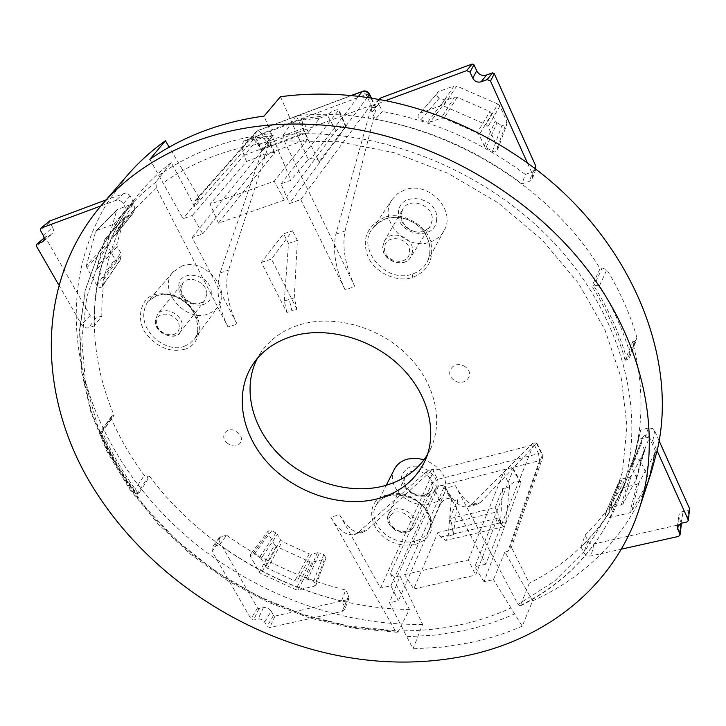 <?xml version="1.0" encoding="UTF-8"?>
<svg xmlns="http://www.w3.org/2000/svg" width="726" height="726" viewBox="0 0 726 726"><rect width="100%" height="100%" fill="white"/><g stroke="black" fill="none" stroke-linecap="round" stroke-linejoin="round"><path stroke-width="0.54" stroke-dasharray="3.63 2.72" d="M427.433 454.721L430.718 448.568C444.176 419.946 434.366 380.587 405.58 353.29C376.858 325.956 332.626 314.394 299.121 324.958C282.586 330.294 269.881 339.45 260.988 352.4L257.367 358.435M414.827 544.527C454.521 531.786 416.57 484.342 388.083 494.823C357.001 499.751 372.529 551.234 414.827 544.527L414.428 541.369C387.584 546.433 367.002 520.478 375.923 505.668C378.818 500.405 383.392 496.974 389.644 495.386C408.593 489.142 437.669 510.777 429.066 529.844C426.734 535.461 421.86 539.309 414.428 541.369M520.66 605.375C566.643 582.334 599.395 547.023 618.924 499.452C599.249 547.35 566.316 582.887 520.125 606.065L529.308 583.196L510.623 545.743L510.895 548.811L507.837 551.333L504.888 552.005L532.621 600.865L522.248 626.175L514.607 613.906C498.127 621.356 480.803 626.992 462.625 630.794L435.028 635.114L406.76 636.702L389.472 602.743L398.383 600.819L390.86 585.791L380.56 588.069L339.668 514.834L330.766 517.057L395.316 630.758L397.167 632.282L398.22 631.502L409.455 609.459C311 608.452 209.242 556.098 149.656 476.465L138.639 493.78C123.837 474.269 111.74 453.614 102.348 431.816L114.109 415.227L111.441 416.461L111.323 418.784C120.071 438.604 131.034 457.462 144.229 475.367L148.086 476.9L149.656 476.465M228.018 326.972C218.299 306.88 215.64 288.884 220.042 272.976L262.195 150.609L255.407 137.305L194.622 206.483L171.236 162.624L155.918 182.035L156.362 188.052L228.018 326.972L237.093 324.168L192.109 237.547L202.717 233.881L192.299 215.459L183.097 218.707L149.828 159.366M261.351 262.449L271.442 259.073L292.451 230.786L283.567 233.817L261.351 262.449L286.861 312.461L291.897 310.873L289.275 299.439L284.293 301.027L286.861 312.461M184.322 349.387C170.528 352.518 158.159 347.736 147.206 335.049C136.016 322.925 138.929 298.35 154.865 294.493C171.463 291.507 184.713 297.315 194.622 311.917C204.033 325.665 198.743 345.903 184.322 349.387L184.141 346.347C165.891 354.234 131.823 327.68 147.959 301.354L156.934 295.464C179.83 287.687 208.217 317.407 194.423 339.178L189.813 343.643L184.141 346.347M227.928 443.595C217.564 436.045 228.527 424.529 237.475 432.406C246.904 439.221 237.81 451.145 227.928 443.595M284.293 301.027L288.503 243.391L283.567 233.817M192.109 237.547L267.703 143.594L370.414 105.579L300.782 199.559L289.438 203.57L346.057 126.442C343.289 126.052 339.931 127.504 335.975 130.798L284.347 200.04L218.462 223.172L274.655 152.551C272.078 152.197 268.829 153.622 264.917 156.834L202.717 233.881M339.668 514.834C347.346 528.029 355.005 533.919 362.664 532.503L367.057 530.034L358.78 532.04L354.197 534.554C346.275 536.024 338.461 530.189 330.766 517.057M380.56 588.069L433.903 470.43L433.159 468.96L367.057 530.034M390.86 585.791L434.829 489.533L440.882 503.064L398.383 600.819M504.888 552.005L493.48 579.62L484.015 581.78L520.705 483.28L520.687 481.919C516.976 480.303 513.282 481.674 509.607 486.03L505.813 522.284L500.441 523.564L497.501 511.766L451.481 522.874L449.639 518.745L495.196 507.683L497.501 511.766M495.196 507.683L502.555 488.634L509.244 486.983M440.882 503.064C444.53 498.835 448.096 497.464 451.59 498.962L451.145 501.367L457.643 499.76L449.639 518.745M433.159 468.96L426.253 471.909L432.034 483.235L390.298 573.522L391.75 575.264L394.409 576.625L400.026 576.072L389.472 602.743M400.026 576.072L422.596 624.405L413.012 648.835L406.76 636.702M288.503 243.391L297.379 240.397L294.266 297.832L296.943 309.267L291.897 310.873M218.462 223.172L210.123 204.178L246.522 161.435L244.018 155.3C241.44 147.777 241.649 142.913 244.653 140.699L250.606 138.548C253.202 138.466 255.806 140.59 258.42 144.919L261.16 149.719L308.323 132.314L306.1 127.25C303.958 122.667 301.735 120.353 299.421 120.316L304.439 118.365C301.544 120.561 301.726 125.362 304.993 132.794L308.069 138.838L274.219 181.237L210.123 204.178M261.16 149.719L273.203 135.472L266.496 137.967L245.206 140.563M266.496 137.967L267.477 136.334C264.509 136.025 260.707 137.704 256.078 141.361L192.299 215.459M280.472 96.712L308.196 159.411L290.845 180.302L280.989 183.85L289.438 203.57M280.989 183.85L338.997 109.78C335.811 109.444 331.873 111.151 327.19 114.899L326.627 115.597L305.002 118.229M171.236 162.624C157.578 173.187 145.645 185.021 135.444 198.107C87.782 259.073 82.846 342.445 114.109 415.227M358.78 532.04L426.253 471.909M532.693 443.259L536.804 442.914L536.587 443.45L480.803 502.111L471.882 504.325L532.693 443.259L533.428 444.784L433.903 470.43M434.829 489.533C438.005 485.966 441.072 484.787 444.031 486.003L443.985 487.228L451.554 500.423M514.607 613.906L493.48 579.62M484.015 581.78L474.84 566.707L513.209 469.767L520.705 483.28M451.145 501.367L448.196 535.988L445.746 540.443L440.736 537.013L437.842 532.557L497.292 518.319L499.579 523.01L503.653 526.74L505.813 522.284M457.643 499.76L453.405 534.744L451.481 522.874M443.985 487.228L404.591 574.602L413.775 588.995L437.842 532.557M522.248 626.175C505.441 633.48 487.845 639.025 469.45 642.809L441.544 647.138L413.012 648.835M394.454 469.114C384.762 485.921 409.963 509.961 430.618 503.835C437.424 502.029 442.116 498.254 444.675 492.518C448.332 477.908 441.481 466.945 424.138 459.631M246.522 161.435L308.069 138.838M102.348 431.816L99.861 432.75L111.432 416.479M413.775 588.995L475.648 575.092L497.292 518.319M404.591 574.602L468.388 559.955L475.648 575.092M308.323 132.314L319.703 118.175L299.421 120.316M111.323 418.784L100.669 433.803C109.581 453.832 120.761 472.889 134.201 490.985L135.109 493.281L137.051 494.206L148.086 476.9M100.968 432.224C110.379 454.004 122.476 474.65 137.259 494.161L137.051 494.206M100.669 433.803L99.861 432.75M480.803 502.111L476.955 504.488C470.076 505.732 462.889 499.461 455.411 485.676L445.791 488.117C453.305 501.857 460.656 508.064 467.843 506.748L471.882 504.325M422.596 624.405C397.431 624.732 372.247 622.155 347.055 616.664L333.307 613.379C291.562 602.353 252.766 584.475 216.911 559.728C133.266 502.147 76.212 408.529 76.257 315.347C76.194 275.417 86.321 238.237 106.64 203.797L127.204 175.501M158.758 175.402C174.304 164.357 191.555 155.255 210.531 148.086C229.534 140.953 249.78 136.08 271.261 133.466L290.845 180.302M271.261 133.466L264.073 116.087M335.911 234.153L345.041 231.013C341.964 247.049 345.231 265.58 354.869 286.607L345.086 289.801C335.476 268.829 332.408 250.279 335.911 234.153L371.276 107.366L375.95 107.475L376.004 108.655L370.913 98.037M367.292 97.493L319.141 161.798L296.163 115.733C408.003 103.682 540.053 169.684 600.103 268.629L591.908 286.189L594.049 285.545L602.208 267.994L600.103 268.629M632.6 341.746L634.687 341.156L636.811 339.36L636.893 337.526L630.186 354.234L629.705 357.092L627.246 359.669L625.122 360.259L632.6 341.746C645.26 390.434 643.59 435.5 627.591 476.937L618.924 499.452C648.055 424.964 627.818 325.665 559.265 248.564C490.758 171.581 379.78 126.397 283.521 134.7L296.163 115.733M283.521 134.7L284.22 140.862L354.869 286.607M345.041 231.013L376.004 108.655M465.466 367.002C454.848 358.989 443.568 372.674 453.568 379.762C462.843 388.111 476.51 375.106 465.466 367.002M126.741 210.104L133.911 202.726C111.822 237.311 101.132 275.109 101.831 316.1L94.189 325.947C93.173 284.002 104.018 245.388 126.741 210.104L123.239 203.734C121.269 200.775 118.792 199.668 115.806 200.403L100.905 205.921M264.691 622.1L271.143 611.21C269.21 608.424 266.633 607.235 263.42 607.644L258.946 608.669L257.494 607.998L219.17 541.024L212.183 551.497L250.933 618.842L253.574 620.058L259.091 618.924L261.796 619.532L264.4 621.656L267.104 626.32L269.754 627.545L342.191 611.401L344.759 609.35L344.423 606.255L341.547 601.019L345.685 589.975L348.77 595.619L349.043 598.142L346.937 599.821L342.191 611.401M219.17 541.024L219.134 537.766L220.74 536.723L226.621 535.234L219.561 544.863L214.088 546.242L212.128 547.513L212.183 551.497M271.143 611.21L273.539 615.412L274.991 616.084L346.937 599.821M43.506 235.723L52.581 227.211L53.488 229.942L52.898 232.937L50.657 234.797L45.829 236.622L45.711 237.901L90.378 315.91L92.247 317.598L94.552 318.278L101.831 316.1M52.581 227.211L49.686 222.12L40.574 230.605M49.631 221.022L49.686 222.12M133.911 202.726L129.573 195.004L125.997 192.98L106.141 199.859M120.171 260.18L102.248 286.543L103.382 280.045L102.965 278.031L97.593 268.511L97.23 266.215L116.868 244.29L117.204 246.55L120.806 253.02L121.206 255.026L120.171 260.18C118.438 261.696 116.695 261.342 114.926 259.118L107.512 245.851L107.167 243.591L86.458 265.398L95.551 231.875L96.975 230.333L113.882 224.207L130.253 204.723L117.63 209.351L96.975 230.333M104.444 240.025L125.607 216.684L104.952 239.108L97.23 266.215M105.878 238.491L114.908 235.251L131.742 214.46L125.607 216.684M113.882 224.207C117.213 224.089 118.746 225.641 118.474 228.862L116.26 233.972L114.908 235.251M102.248 286.543C100.487 288.086 98.709 287.714 96.885 285.445L86.83 267.694L86.458 265.398M226.621 535.234C262.966 561.289 302.66 579.539 345.685 589.975M254.327 554.002L271.823 530.67L268.157 530.987L250.552 554.283L254.327 554.002L261.151 558.485L277.377 534.372L280.508 539.99L282.214 541.523L267.558 568.304L294.856 580.864L297.115 581.154L305.918 579.085L317.416 552.74L319.386 552.903L307.906 579.239L313.686 581.317L316.01 584.875L314.503 586.109L324.513 559.22L312.225 562.169L298.041 589.939L314.503 586.109M250.552 554.283L250.543 556.67L268.13 533.347L268.157 530.987M312.225 562.169L310.011 561.897L276.27 546.397L274.573 544.872L259.264 572.07L250.543 556.67M259.264 572.07L261.006 573.631L295.781 589.648L298.041 589.939M307.906 579.239L305.918 579.085M280.508 539.99L265.807 566.743L267.558 568.304M265.807 566.743L261.151 558.485M103.382 280.045L121.206 255.026M96.113 230.877L116.795 209.887L107.167 243.591M118.474 228.862L134.737 209.233C134.982 206.084 133.484 204.578 130.253 204.723M317.416 552.74L311.436 554.192L309.222 553.92L282.214 541.523M636.575 448.441L633.589 459.122C623.57 493.589 606.047 522.847 581.018 546.887L585.065 535.153C609.55 511.304 626.72 482.4 636.575 448.441L640.831 429.91L638.045 439.466L645.042 437.705C648.536 437.152 651.113 438.313 652.783 441.181L657.112 450.782M633.589 459.122L638.045 439.466M527.466 163.041L532.412 174.022L532.63 178.142L529.19 181.446L521.985 183.832L525.297 174.44L533.02 171.853L529.19 181.446M535.824 169.158L533.02 171.853M379.408 98.881L378.763 103.999L382.366 111.532L375.333 119.236C428.612 128.91 477.499 150.445 521.985 183.832M378.763 103.999L371.957 112.212L375.333 119.236M371.957 112.212L371.376 108.855L372.747 105.923L385.524 100.642M602.208 267.994L606.863 269.745C620.222 291.779 630.232 314.376 636.893 337.526M630.186 354.234C623.398 330.811 613.189 307.951 599.558 285.636L594.049 285.545M659.054 440.673L654.407 430.382L652.538 428.594L648.844 427.895L640.831 429.91M681.478 523.228L679.237 518.255L678.819 515.614L679.373 513.972L681.741 511.848L688.865 510.042L689.691 509.235M585.065 535.153L588.804 542.431L590.955 543.783L593.487 544.073L680.689 524.381L681.505 523.582M605.783 513.01L618.189 483.507L605.502 513.491L609.069 508.509L610.766 507.429L621.32 504.942L623.18 503.608L636.23 479.423L636.266 477.209L631.956 467.816L641.421 443.123L641.339 441.19L642.918 437.052C644.96 434.674 647.102 434.801 649.334 437.415L655.269 450.592L655.442 452.216L648.418 480.676L631.593 511.54L629.723 512.874L637.029 484.315L638.862 482.999L655.224 452.77M605.502 513.491C605.239 516.195 606.745 517.511 610.012 517.447L629.723 512.874M655.269 450.592L648.418 480.676M648.463 478.461L640.423 460.81L649.334 437.415M631.956 467.816L631.856 465.847L633.852 460.411C635.94 458.006 638.127 458.142 640.423 460.81M525.297 174.44C481.892 142.069 434.248 121.106 382.366 111.532M492.419 151.38L501.902 125.516L504.897 125.879L506.957 123.937L497.473 150.209L495.931 151.634L494.17 151.934L485.975 147.705L484.269 145.881L479.214 134.864L477.154 132.858L443.976 118.284L441.181 118.147L430.182 122.095L447.044 99.825L454.494 97.112L441.181 118.147M497.637 149.819L497.501 147.278L488.063 126.578L486.003 124.573L443.414 105.878L440.609 105.751L420.009 113.22L438.695 91.576L420.009 113.22M430.182 122.095L427.75 122.104L420.781 119.872C418.004 118.483 417.305 116.568 418.684 114.118M625.122 360.259C618.107 334.904 607.036 310.211 591.908 286.189M631.856 465.847L635.078 457.489M617.935 483.952C617.672 486.629 619.142 487.917 622.345 487.836L637.029 484.315M485.975 147.705L496.992 122.785L495.304 120.988L491.91 113.51L489.914 111.559L477.154 132.858M454.494 97.112L457.217 97.23L489.914 111.559M427.75 122.104L444.639 99.825L447.044 99.825M506.957 123.937L506.83 121.442L499.878 106.023L497.873 104.063L486.003 124.573M581.018 546.887L583.758 552.577C585.374 555.227 587.824 556.343 591.1 555.907L601.4 553.611C624.006 530.824 640.622 503.744 651.222 472.39M532.621 600.865C558.666 589.176 581.59 573.431 601.4 553.611L621.284 549.183M404.818 189.867L397.703 193.624L392.321 199.296C377.302 219.443 405.643 251.332 429.992 242.085C436.262 239.979 440.945 236.168 444.031 230.641C456.654 210.304 428.231 180.529 404.818 189.867M181.863 266.079L173.151 271.887C156.88 288.957 185.13 322.852 207.954 314.068L213.553 311.282L217.891 307.007C232.438 289.61 204.07 257.095 181.863 266.079M385.824 218.735C379.852 220.985 375.442 224.325 372.583 228.763L372.565 228.781C356.484 246.259 383.736 283.902 412.205 274.165C419.047 271.76 424.002 267.703 427.079 261.995C432.061 253.174 430.963 242.965 423.803 231.394C412.785 219.089 400.135 214.869 385.824 218.735L384.108 217.528C367.22 225.986 361.711 238.645 367.583 255.498C372.919 271.397 396.705 283.43 412.64 277.341C427.759 271.297 433.867 259.908 430.963 243.165C428.721 226.648 401.424 209.995 384.108 217.528M420.781 119.872L439.357 98.083L444.639 99.825M439.357 98.083C436.689 96.721 436.027 94.852 437.388 92.465M497.873 104.063L456.763 86.067L454.022 85.949L438.695 91.576M496.992 122.785L501.902 125.516M618.189 483.507L620.657 480.013L622.345 478.915L629.487 477.182L631.321 475.857L644.461 451.245L644.316 449.512L641.421 443.123M609.069 508.509L620.657 480.013M633.816 460.493L642.9 437.097M259.681 557.06L275.916 532.957L277.377 534.372M313.686 581.317L323.769 554.501L319.386 552.903M323.769 554.501L325.992 557.995L324.513 559.22M274.573 544.872L268.13 533.347M275.916 532.957L271.823 530.67M116.795 209.887L117.63 209.351M134.737 209.233L133.085 213.181L131.742 214.46M124.191 218.208L116.868 244.29M116.26 233.972L133.085 213.181M102.611 285.554L120.534 259.236M341.547 601.019C297.424 590.392 256.759 571.68 219.561 544.863M58.652 284.746L81.584 324.586C83.472 327.326 85.822 328.388 88.636 327.789L94.189 325.947M319.141 161.798C317.198 158.658 314.576 157.497 311.263 158.304L358.481 96.34M627.591 476.937C608.016 524.626 575.255 560.045 529.308 583.196M520.125 606.065L518.074 604.513L455.411 485.676M273.203 135.472L250.606 138.548M319.703 118.175L326.627 115.597M533.428 444.784L485.785 564.156L445.791 488.117M137.259 494.161L138.639 493.78M297.379 240.397L292.451 230.786M296.943 309.267L271.442 259.073M502.555 488.634L500.441 523.564M468.388 559.955L503.681 472.172C506.884 468.497 510.06 467.317 513.209 468.633L513.209 469.767M308.196 159.411L311.263 158.304M194.622 206.483L194.976 200.812L199.596 198.597L169.185 147.151M390.298 573.522L409.455 609.459M369.543 94.117L366.058 94.552L261.714 133.557L257.975 130.489L255.833 131.969L255.407 137.305L261.714 133.557L267.83 145.59L262.195 150.609M267.83 145.59L268.575 145.309L228.518 270.19C224.497 286.017 227.347 304.003 237.093 324.168M370.414 105.579L371.276 107.366M267.703 143.594L268.575 145.309M300.782 199.559L345.086 289.801M284.347 200.04L274.219 181.237M485.785 564.156L474.84 566.707M199.596 198.597L183.097 218.707M403.747 630.83C422.732 630.74 441.263 628.789 459.34 624.995C477.409 621.175 494.606 615.503 510.922 607.98M156.362 188.052L124.282 219.461L100.959 256.278L86.775 296.934L81.766 339.877L85.641 383.627L97.91 426.824L117.884 468.225L144.746 506.748L177.607 541.396L215.468 571.344L257.294 595.828L301.989 614.232L348.407 626.021L395.316 630.758M274.7 141.77C253.347 144.22 233.237 148.957 214.361 155.981C195.521 163.041 178.414 172.071 163.041 183.07M397.249 576.707L438.486 486.193L539.572 460.629L507.837 551.333M388.083 494.823L389.254 495.758L389.644 495.386M294.266 297.832L289.275 299.439M274.346 153.377L267.095 137.25M345.821 127.195L338.697 110.615M155.918 182.035C142.441 192.499 130.671 204.197 120.598 217.119L99.045 251.868L85.432 289.937L79.778 330.067L81.884 371.068L91.376 411.833L107.729 451.345L130.326 488.68L158.468 523.029L191.401 553.666L228.318 579.947L268.366 601.319L310.664 617.3L354.279 627.464L398.22 631.502M432.433 469.15L437.642 479.396L538.565 453.668L539.572 460.629L542.449 458.151L542.231 454.231L538.565 453.668L533.465 443.06M453.405 534.744L448.196 535.988M437.642 479.396L438.486 486.193L434.774 485.776L432.034 483.235L437.642 479.396M258.42 144.919L306.1 127.25M244.018 155.3L304.993 132.794M112.539 415.699L100.751 432.279M499.579 523.01L440.736 537.013M433.34 492.455C447.407 479.496 417.468 456.4 405.008 470.666C391.341 483.761 420.799 506.367 433.34 492.455M406.769 474.45L404.908 477.218C398.937 488.888 421.153 502.238 429.928 492.264L431.734 489.714C438.259 478.071 415.553 464.177 406.769 474.45M412.241 528.964C403.965 538.275 382.793 525.56 388.392 514.634L390.143 512.048C398.429 502.465 420.064 515.678 413.938 526.577L412.241 528.964M391.341 514.698C382.466 523.038 401.777 537.794 409.872 528.873C418.92 520.587 399.4 505.623 391.341 514.698M257.494 607.998L250.933 618.842M220.74 536.723L214.088 546.242M348.77 595.619L344.423 606.255M274.991 616.084L269.754 627.545M273.539 615.412L267.104 626.32M45.711 237.901L36.627 246.477M46.065 236.476L44.277 237.983M50.657 234.797L43.823 240.569M102.965 278.031L120.806 253.02M116.224 210.876L95.551 231.875M97.593 268.511L117.204 246.55M309.222 553.92L294.856 580.864M310.011 561.897L295.781 589.648M276.27 546.397L261.006 573.631M534.645 168.368L532.412 174.022M379.48 99.489L374.716 104.635M599.558 285.636L606.863 269.745M634.687 341.156L627.246 359.669M626.955 359.76C619.922 334.396 608.86 309.684 593.75 285.636M680.689 524.381L678.547 536.414M679.237 518.255L678.293 524.853M681.033 523.328L683.157 511.358M688.865 510.042L686.787 522.021M638.862 482.999L631.593 511.54M610.012 517.447L622.345 487.836M491.91 113.51L479.214 134.864M457.217 97.23L443.976 118.284M499.878 106.023L488.063 126.578M497.501 147.278L506.83 121.442M372.075 107.076L366.058 94.552L362.528 91.267M409.537 252.122C410.989 237.411 384.671 233.028 384.589 247.911C383.255 262.485 409.246 266.932 409.537 252.122M179.204 326.564C179.476 313.196 155.663 308.868 156.625 322.408C156.453 335.657 179.984 340.04 179.204 326.564M412.595 251.45L410.816 257.077C404.164 268.974 381.431 260.298 382.838 246.432L384.39 241.077C390.624 228.645 414.21 237.284 412.595 251.45M182.262 325.856L180.275 332.154C174.04 341.293 155.055 332.717 155.328 320.901L157.442 314.322C163.804 305.383 182.671 314.131 182.262 325.856M432.215 220.214L430.3 226.167C423.24 238.79 399.427 229.752 400.997 215.087L402.658 209.415C409.273 196.229 434.003 205.222 432.215 220.214M206.856 294.112L204.868 300.292C198.733 309.267 180.329 300.991 180.692 289.42L182.816 282.977C189.069 274.183 207.355 282.641 206.856 294.112M436.625 219.279C435.945 242.112 396.296 235.469 398.438 213.017C398.647 190.021 439.058 196.501 436.625 219.279M211.266 293.123C212.155 312.652 178.369 306.499 178.768 287.305C177.516 267.649 211.865 273.684 211.266 293.123M484.269 145.881L495.304 120.988M456.763 86.067L443.414 105.878M454.022 85.949L440.609 105.751M644.316 449.512L636.266 477.209M636.23 479.423L644.28 451.699M631.321 475.857L623.18 503.608M621.32 504.942L629.487 477.182M610.766 507.429L622.345 478.915M654.634 430.827L652.783 441.181M648.327 427.995L645.042 437.705M587.987 541.269L583.758 552.577M593.968 543.983L591.1 555.907M311.436 554.192L297.115 581.154M263.42 607.644L258.084 619.042M258.946 608.669L253.574 620.058M86.83 267.694L107.512 245.851M96.885 285.445L114.926 259.118M90.115 315.492L81.584 324.586M95.859 318.097L88.636 327.789M130.172 195.884L123.239 203.734M124.128 193.18L115.806 200.403M196.728 199.632L257.476 130.843L351.457 95.587M412.205 274.165L412.64 277.341M284.22 140.862L338.543 141.724L393.946 152.632L447.969 173.296L498.154 202.872L542.222 240.007L578.286 282.959L604.912 329.713L621.256 378.164L627.01 426.244L622.409 472.045L608.116 513.935L585.12 550.598L554.646 581.018L518.074 604.513M134.201 490.985L144.229 475.367M536.587 443.45L542.231 455.22L510.623 545.743M510.895 548.811L542.449 458.151L542.231 454.231L536.804 442.914M503.681 472.172L509.607 486.03M220.042 272.976L228.518 270.19M335.975 130.798L327.19 114.899M264.917 156.834L256.078 141.361M156.934 295.464L154.865 294.493M260.988 352.4L253.12 364.016M354.197 534.545L362.655 532.503M444.675 492.518L429.066 529.844C431.435 528.51 430.736 522.439 426.97 511.621C423.893 504.171 407.35 492.174 389.254 495.758C383.038 497.392 378.6 500.695 375.923 505.668L386.259 485.277M397.167 632.282L353.244 628.208L309.684 618.007L267.458 602.008L227.483 580.618L190.657 554.328L157.814 523.691L129.754 489.333L107.23 451.98L90.941 412.441L81.521 371.612L79.479 330.502L85.214 290.237L98.927 252.022L120.598 217.119L135.444 198.107M444.022 485.984L451.59 498.962M244.653 140.708L304.439 118.365M503.653 526.74L445.746 540.443M135.109 493.281C120.852 474.314 109.082 454.267 99.816 433.15M476.955 504.488L467.843 506.748M404.908 477.218C400.589 486.375 416.352 501.793 430.146 491.956L431.734 489.714L413.938 526.577L412.078 529.19C408.783 532.249 404.473 533.174 399.128 531.94C398.002 533.283 387.139 523.972 387.92 521.332L388.392 514.634L404.908 477.218M219.134 537.766L212.128 547.513M349.043 598.142L344.759 609.35M45.829 236.622L44.268 237.919M42.997 241.567L51.963 234.044M104.952 239.108L124.691 217.301M535.797 169.249L532.63 178.142M378.927 99.389L372.747 105.923M629.705 357.092L636.802 339.378M677.313 526.949L678.819 515.614M410.816 257.077C404.309 269.183 381.241 260.815 382.756 246.695L384.39 241.077L402.658 209.415L401.106 214.733C400.344 225.977 417.949 240.397 430.3 226.167L410.816 257.077M180.275 332.154C178.306 340.322 155.319 335.802 155.155 321.355L157.442 314.322L182.816 282.977L180.928 288.812C181.273 297.115 193.143 309.902 204.868 300.292L180.275 332.154M392.321 199.296L372.583 228.763L377.974 223.018L385.588 218.943C391.623 217.01 398.302 217.01 405.616 218.934C413.239 221.965 418.339 225.133 420.908 228.427C423.939 230.904 426.697 235.805 429.193 243.119C430.572 250.161 429.874 256.45 427.079 262.004L444.031 230.641M636.421 478.969L644.461 451.245M648.645 480.113L655.442 452.216M642.918 437.052L633.852 460.411M635.105 457.398L641.857 439.865M325.992 557.995L316.01 584.875M132.749 213.743L115.933 234.525M351.094 95.551L257.966 130.489L255.833 131.969L194.976 200.803M173.151 271.887L147.959 301.354L156.589 295.7C165.247 293.44 173.686 294.947 181.908 300.219C199.813 310.392 200.249 337.055 194.423 339.178L217.891 307.007M371.467 98.128L375.95 107.475M513.209 468.615L520.687 481.919M346.066 126.46L338.997 109.78M274.664 152.569L267.477 136.334M430.718 448.568L424.801 461.282"/><path stroke-width="1.09" d="M257.367 358.435C242.048 387.63 251.514 427.06 278.884 454.403C306.254 481.765 348.907 494.869 383.41 486.057C402.848 480.902 417.523 470.457 427.433 454.721M291.571 336.456C274.882 341.801 262.068 350.994 253.12 364.016C233.808 392.639 241.005 434.302 268.575 463.769C296.099 493.299 340.993 508.028 377.093 498.916C399.427 492.981 415.326 480.44 424.801 461.282C438.332 432.505 428.349 392.83 399.2 365.251C370.106 337.644 325.384 325.892 291.571 336.456M424.138 459.631L415.699 458.188L407.622 459.059C401.478 460.765 397.086 464.123 394.454 469.114L386.259 485.277M347.709 127.894C441.816 142.396 535.28 198.806 591.037 274.473C646.621 350.359 662.13 439.602 638.807 510.187C613.343 587.624 544.682 640.259 464.014 656.204C420.027 664.78 375.015 663.945 328.951 653.681C227.764 630.64 134.419 562.75 85.496 474.577C37.207 386.568 37.988 279.982 101.186 205.585C125.081 177.879 155.972 156.671 193.851 141.96C240.324 124.455 291.616 119.763 347.709 127.894M101.186 205.585L127.204 175.501C138.294 162.651 151.026 151.072 165.41 140.762L149.828 159.366C165.709 148.204 183.27 138.929 202.518 131.542C221.793 124.191 242.312 119.037 264.073 116.087L280.472 96.712C309.022 92.919 338.507 93.264 368.917 97.738L385.524 100.642L466.655 70.631L470.003 72.092L472.762 78.154L476.701 70.803L473.978 64.796L470.003 72.092M106.141 199.859L49.631 221.022M44.277 237.983L36.826 244.145L36.627 246.477L58.652 284.746M37.262 243.9L42.997 241.567L44.241 239.417L43.751 236.186L40.574 230.605L40.792 228.236L100.905 205.921M476.701 70.803C478.951 74.724 482.2 76.148 486.447 75.059L492.455 72.863L494.288 73.662L490.531 81.067L527.466 163.041C483.97 131.896 436.653 111.096 385.524 100.642M494.288 73.662L535.652 165.791L535.797 169.249M378.927 99.389L381.014 97.819L472.145 63.997L473.978 64.796M659.054 440.673L689.618 508.735L688.284 520.551L686.787 522.021L681.033 523.328L677.313 526.949L680.026 534.971L678.547 536.414L621.284 549.183M688.284 520.551L689.618 508.735M680.026 534.971L681.478 523.228M638.807 510.187L651.222 472.39L657.112 450.782L688.139 519.653M486.447 75.059L481.12 81.811L487.182 79.597L490.531 81.067M481.12 81.811C477.481 82.737 474.686 81.521 472.762 78.154M527.466 163.041C629.496 235.632 679.364 356.775 657.112 450.782M169.185 147.151L165.41 140.762M370.913 98.037L369.343 94.761L367.292 97.493M43.823 240.569L41.881 242.212M50.049 220.677L41.228 227.991M535.652 165.791L534.645 168.368M381.014 97.819L379.48 99.489M472.145 63.997L466.655 70.631M681.405 523.246L679.881 534.082M678.293 524.853L677.676 529.209M351.094 95.551L362.092 91.603C365.178 90.795 367.592 91.848 369.343 94.761L369.543 94.117C367.928 91.349 365.586 90.405 362.519 91.267M492.455 72.863L487.182 79.597M351.457 95.587L362.092 91.603L358.481 96.34M44.268 237.919L36.826 244.145M49.813 220.813L40.792 228.236M369.543 94.117L371.467 98.128"/></g></svg>
